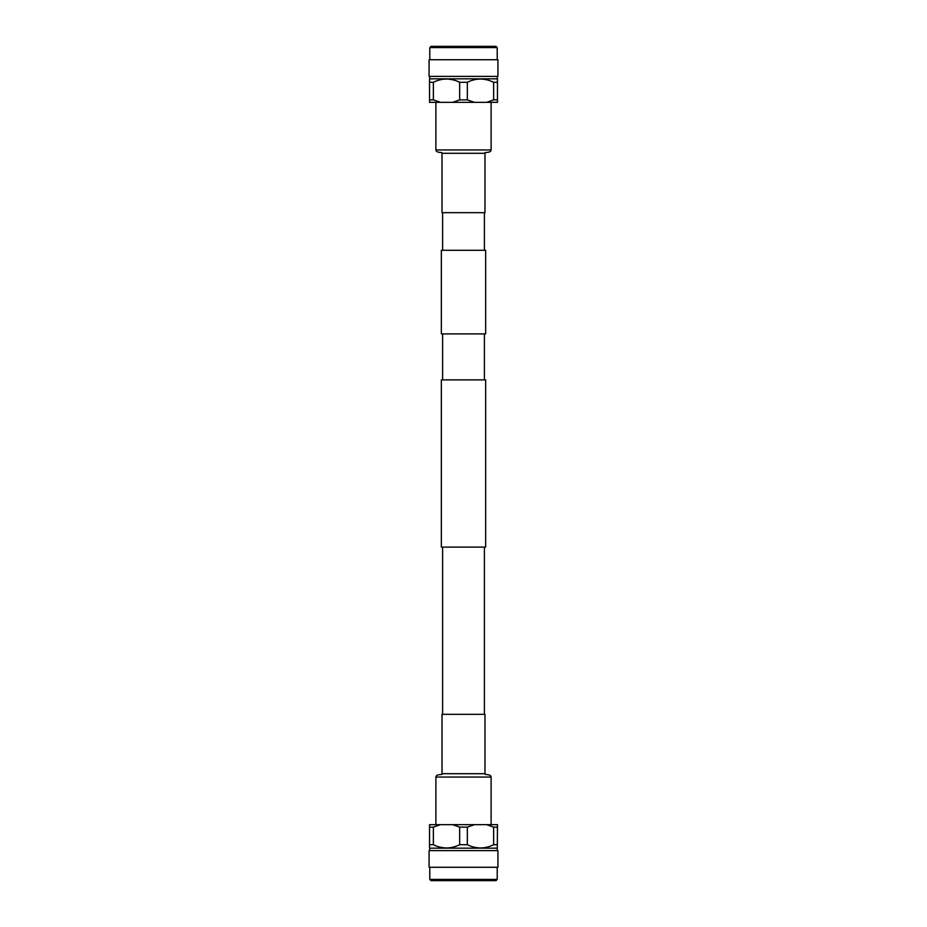 <?xml version="1.0" encoding="UTF-8"?>
<svg xmlns="http://www.w3.org/2000/svg" width="927" height="927" viewBox="0 0 927 927"><rect width="100%" height="100%" fill="white"/><g stroke="black" fill="none" stroke-linecap="round" stroke-linejoin="round"><path stroke-width="1.39" d="M484.404 714.335L484.404 547.115M484.404 379.885L484.404 333.905M484.404 250.29L484.404 212.665M442.596 714.335L442.596 547.115M442.596 379.885L442.596 333.905M442.596 250.29L442.596 212.665M441.345 250.29L485.655 250.29L485.655 333.905L441.345 333.905L441.345 250.29M485.655 547.115L441.345 547.115L441.345 379.885L485.655 379.885L485.655 547.115M497.301 848.17L429.699 848.17L429.699 850.615L497.301 850.615L497.463 824.659L486.559 824.659L493.639 827.139L497.463 827.139M493.639 827.139L493.639 844.706L497.463 844.706M493.639 844.706C484.891 849.039 476.119 849.039 467.335 844.706L467.335 827.139L474.404 824.659L486.559 824.659M459.665 844.706C450.916 849.039 442.156 849.039 433.361 844.706L433.361 827.139L429.537 827.139L429.537 824.659L452.596 824.659L459.665 827.139L459.665 844.706L467.335 844.706M429.537 827.139L429.537 844.706L433.361 844.706M429.537 844.706L429.537 847.857M497.926 867.266L429.074 867.266L429.074 850.615L497.926 850.615L497.926 867.266M497.208 879.41L429.792 879.41L431.009 880.65L495.991 880.65L497.208 879.41L497.208 867.266M429.792 879.41L429.792 867.266M433.361 827.139L440.441 824.659M452.596 824.659L474.404 824.659M459.665 827.139L467.335 827.139M473.871 847.139L478.541 847.927M439.908 847.139L444.578 847.927M491.113 824.659L491.113 777.046L435.887 777.046L435.887 824.659M484.983 714.335L442.017 714.335L442.017 773.697L484.983 773.697L484.983 714.335M497.463 78.992L497.463 82.294L497.301 76.385L429.699 76.385L429.537 82.294L429.537 78.992M487.092 79.861L482.422 79.073M453.129 79.861L448.459 79.073M497.926 59.734L497.926 76.385L429.074 76.385L429.074 59.734L497.926 59.734M497.208 47.59L429.792 47.59L431.009 46.35L495.991 46.35L497.208 47.59L497.208 59.734M429.792 47.59L429.792 59.734M474.404 102.341L467.335 99.861L467.335 82.294C476.084 77.961 484.844 77.961 493.639 82.294L493.639 99.861L497.463 99.861L497.463 102.341L429.537 102.341L429.537 99.861L433.361 99.861L433.361 82.294C442.109 77.961 450.881 77.961 459.665 82.294L459.665 99.861L452.596 102.341M467.335 99.861L459.665 99.861M440.441 102.341L433.361 99.861M493.639 99.861L486.559 102.341M467.335 82.294L459.665 82.294M433.361 82.294L429.537 82.294L429.537 99.861M497.463 99.861L497.463 82.294L493.639 82.294M497.301 78.83L429.699 78.83M491.113 102.341L491.113 149.954L435.887 149.954L435.887 102.341M442.017 212.665L442.017 153.303L484.983 153.303L484.983 212.665L442.017 212.665M491.113 777.046C490.742 773.477 483.824 775.331 484.983 773.697M435.887 777.046C436.258 773.477 443.176 775.331 442.017 773.697M491.113 149.954C490.742 153.523 483.824 151.669 484.983 153.303M435.887 149.954C436.258 153.523 443.176 151.669 442.017 153.303"/></g></svg>
